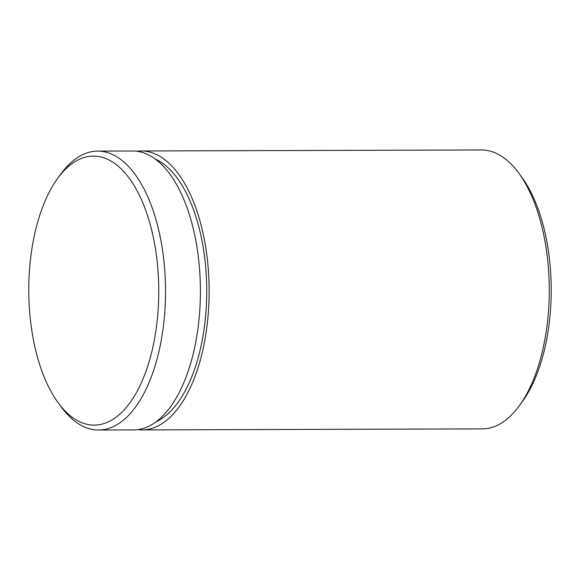 <?xml version="1.0" encoding="UTF-8"?>
<svg xmlns="http://www.w3.org/2000/svg" width="580" height="580" viewBox="0 0 580 580"><rect width="100%" height="100%" fill="white"/><g stroke="black" fill="none" stroke-linecap="round" stroke-linejoin="round"><path stroke-width="0.87" d="M518.73 173.028L521.775 177.175A134.487 64.996 89.8 0 1 551 301.18A134.487 64.996 89.8 0 1 522.442 401.447L519.419 405.608A139.468 67.403 -90.2 0 0 549.035 301.629A139.468 67.403 -90.2 0 0 518.73 173.028A139.468 67.403 -90.2 0 0 481.451 149.966L141.324 150.974A139.468 67.403 -90.2 0 0 136.967 151.278M137.793 429.628A139.468 67.403 -90.2 0 0 142.151 429.903L482.277 428.896A139.468 67.403 -90.2 0 0 519.419 405.608M29 278.82A134.487 64.996 -90.2 0 0 58.225 402.825A134.487 64.996 -90.2 0 0 158.543 302.347A134.487 64.996 -90.2 0 0 126.708 174.964A134.487 64.996 -90.2 0 0 57.558 178.553A134.487 64.996 -90.2 0 0 29 278.82M57.558 178.553L60.581 174.391A139.468 67.403 89.8 0 1 97.723 151.104A139.468 67.403 89.8 0 1 165.307 302.767A139.468 67.403 89.8 0 1 98.549 430.034A139.468 67.403 89.8 0 1 61.27 406.971L58.225 402.825M142.151 429.903A139.468 67.403 -90.2 0 0 208.909 302.637A139.468 67.403 -90.2 0 0 141.324 150.974M98.549 430.034L133.429 429.932A139.468 67.403 -90.2 0 0 200.187 302.666A139.468 67.403 -90.2 0 0 132.602 150.996L97.723 151.104M155.259 159.029A134.487 64.996 89.8 0 1 206.509 302.202A134.487 64.996 89.8 0 1 156.042 421.769"/></g></svg>
